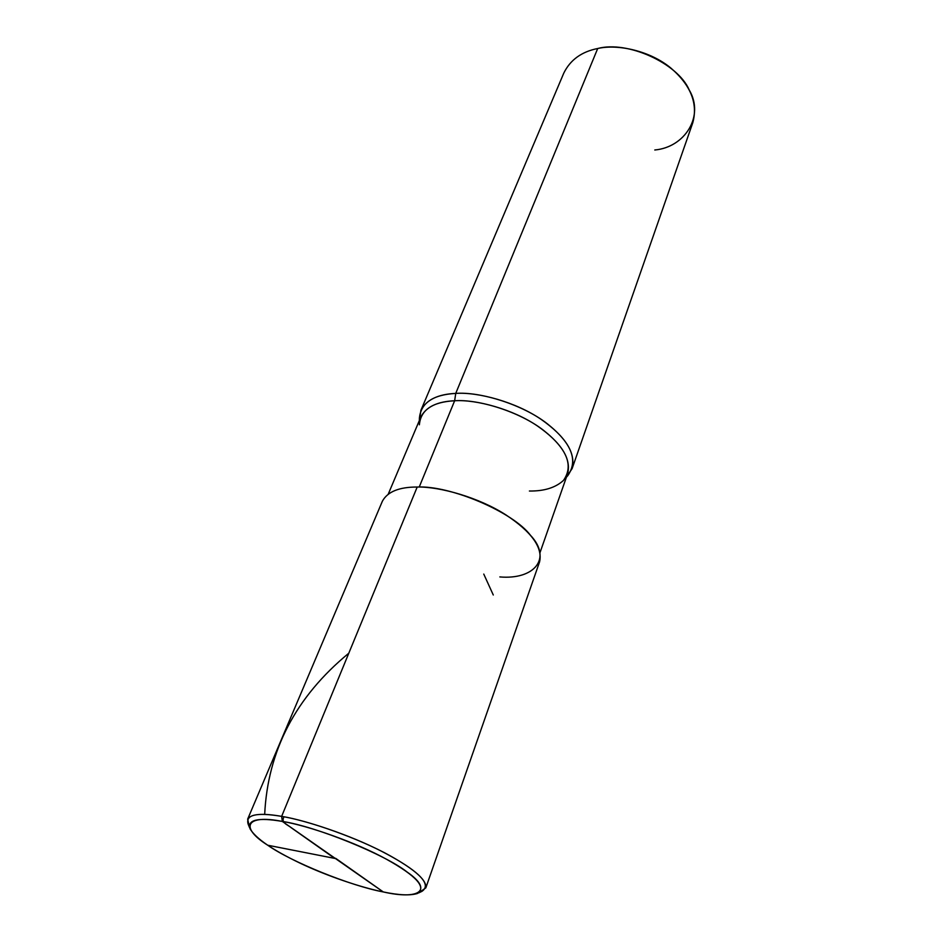 <?xml version="1.0" encoding="UTF-8"?>
<svg xmlns="http://www.w3.org/2000/svg" width="942" height="942" viewBox="0 0 942 942"><rect width="100%" height="100%" fill="white"/><g stroke="black" fill="none" stroke-linecap="round" stroke-linejoin="round"><path stroke-width="1.41" d="M499.837 576.928C534.067 579.895 552.471 558.653 530.476 535.292C513.202 512.13 450.37 485.26 417.2 487.026L281.646 816.373L282.317 821.424L383.253 891.933C350.742 885.927 291.278 861.93 267.693 845.209C239.939 827.783 245.167 814.029 282.317 821.424C257.931 817.244 247.181 819.728 250.077 828.878C255.871 838.474 272.368 849.814 299.58 862.919C327.145 876.107 361.634 887.635 383.253 891.933C418.648 900.069 433.944 890.579 407.25 872.127C385.455 854.677 315.888 826.393 282.317 821.424L383.253 891.933C398.725 895.206 410.135 895.724 417.483 893.475C426.655 887.352 416.423 876.001 386.773 859.41C356.677 842.678 307.787 825.522 282.317 821.424L281.646 816.373C262.441 812.981 251.114 813.9 247.664 819.128L249.218 826.11M249.536 827.571L248.229 824.38C245.167 814.771 256.306 812.098 281.646 816.373C305.703 820.282 349.8 835.001 381.392 851.179C412.113 867.123 426.914 879.357 425.819 887.87L419.979 891.992M247.664 819.128L382.37 501.238C387.503 491.736 399.114 487.002 417.2 487.026L281.646 816.373C308.093 820.553 358.984 838.38 390.223 855.831C420.98 873.128 431.53 884.974 421.875 891.379L418.754 892.875M425.819 887.87L539.566 561.903C542.875 547.549 531.629 531.865 505.795 514.827C479.195 497.682 439.973 486.496 417.2 487.026M388.269 494.067L420.838 416.988C426.161 406.873 437.429 401.457 454.645 400.762L419.214 487.049L454.645 400.762C432.46 401.94 420.709 409.947 419.378 424.795M419.378 420.438L419.378 418.46C420.733 403.058 432.849 394.71 455.74 393.403L454.645 400.762C478.265 398.996 519.701 411.619 543.616 430.388C567.143 449.051 573.76 465.725 563.493 480.396C555.544 487.685 544.182 491.229 529.404 491.017M420.909 410.3L563.822 73.04C570.334 59.852 581.626 51.68 597.699 48.513L455.74 393.403C438.03 394.18 426.42 399.808 420.909 410.3L419.473 420.203M540.013 552.613L567.661 473.649C571.347 458.53 561.291 442.658 537.505 426.031C513.001 409.323 476.311 399.302 454.645 400.762L455.74 393.403C478.053 391.813 515.875 402.081 541.108 419.355C565.612 436.535 575.939 452.961 572.1 468.633L566.507 476.935M566.425 477.182L567.743 475.71C578.435 460.497 571.676 443.223 547.479 423.9C522.857 404.483 480.09 391.483 455.74 393.403L597.699 48.513C618.034 43.779 650.545 51.033 670.998 68.177C690.816 85.31 698.081 103.514 692.77 122.79L572.1 468.633M654.784 149.99C684.964 147.329 704.71 116.019 689.226 89.985C677.887 63.326 627.466 40.376 597.699 48.513M335.67 858.327L383.276 891.933M335.446 858.539L267.705 845.221M264.678 814.418C267.74 750.586 295.776 696.856 348.799 653.206M334.21 858.032L291.125 827.653C287.51 824.591 280.657 822.849 283.989 816.796M493.278 594.991L483.764 574.078"/></g></svg>
